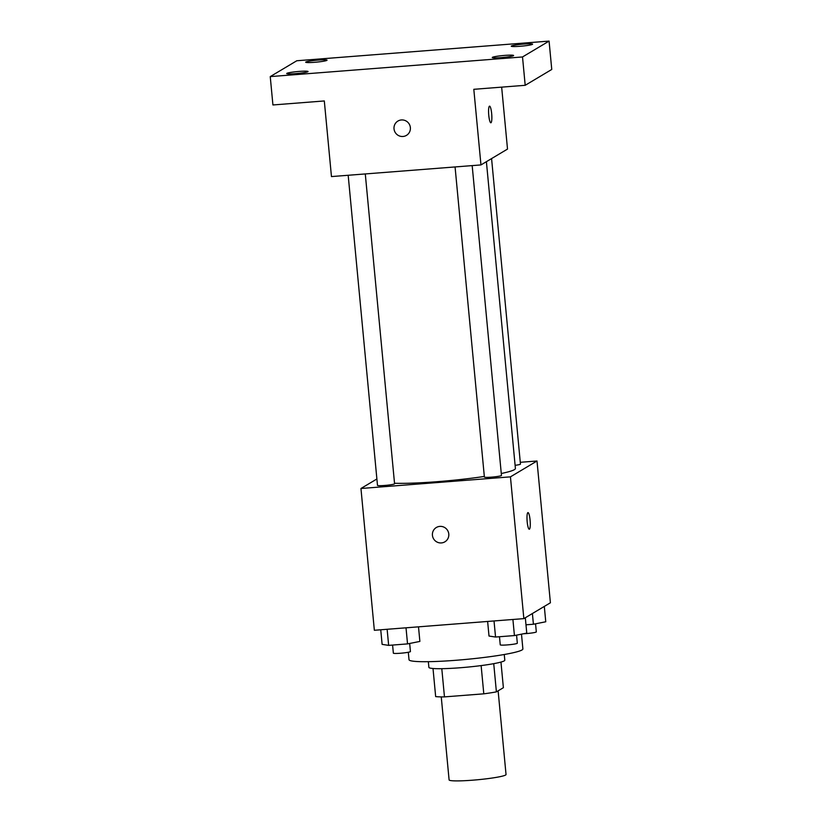 <?xml version="1.0" encoding="UTF-8"?>
<svg xmlns="http://www.w3.org/2000/svg" width="822" height="822" viewBox="0 0 822 822"><rect width="100%" height="100%" fill="white"/><g stroke="black" fill="none" stroke-linecap="round" stroke-linejoin="round"><path stroke-width="1.23" d="M441.25 696.892L449.1 779.903A28.595 2.538 -5.4 0 0 477.808 779.739A28.595 2.538 -5.4 0 0 506.033 774.519L498.122 690.829M500.958 662.08L503.383 687.695L496.396 691.867A36.908 3.267 -5.4 0 1 483.798 693.83L444.466 696.892A36.908 3.267 -5.4 0 1 435.66 696.594L433.009 668.502M441.794 668.687L444.466 696.892M481.127 665.594L483.798 693.83M504.266 654.507L504.8 660.2A38.131 3.38 174.6 0 1 460.207 667.752A38.131 3.38 174.6 0 1 428.889 667.372L428.344 661.679M493.734 663.662L496.396 691.867M408.308 652.257L409.017 659.717A57.191 5.066 -5.4 0 0 466.423 659.378A57.191 5.066 -5.4 0 0 522.884 648.959L521.487 634.152M520.285 462.303L537.002 460.998L550.401 602.783L523.85 618.627L374.349 630.279L360.95 488.494L376.887 478.979M537.002 460.998L510.441 476.852L523.85 618.627M510.441 476.852L360.95 488.494M444.887 541.821A8.343 8.169 59.2 0 1 432.434 535.297A8.343 8.169 59.2 0 1 447.62 530.467A8.343 8.169 59.2 0 1 444.887 541.821A8.343 8.169 59.2 0 1 432.434 535.297A8.343 8.169 59.2 0 1 436.338 527.498M394.529 483.254A66.726 5.908 -5.4 0 0 484.322 476.452M501.276 473.503A66.726 5.908 -5.4 0 0 515.404 468.468L486.398 161.677M515.106 465.324A8.58 0.76 -5.4 0 0 520.449 464.111L491.577 158.595M455.069 166.948L484.384 477.058A8.58 0.76 -5.4 0 0 492.995 477.007A8.58 0.76 -5.4 0 0 501.461 475.445L472.177 165.612M348.179 175.271L377.493 485.381A8.58 0.76 -5.4 0 0 386.104 485.329A8.58 0.76 -5.4 0 0 394.57 483.768L365.287 173.935M527.981 512.599A8.343 1.521 -94.5 0 1 530.118 520.429A8.343 1.521 -94.5 0 1 529.409 529.183A8.343 1.521 -94.5 0 1 529.286 529.224A8.343 1.521 -94.5 0 1 527.118 521.025A8.343 1.521 -94.5 0 1 527.991 512.599A8.343 1.521 -94.5 0 1 530.118 520.418A8.343 1.521 -94.5 0 1 529.419 529.183A8.343 1.521 -94.5 0 1 529.276 529.224M480.962 164.924L331.461 176.576L324.31 100.952L272.925 104.959L270.243 76.6L296.804 60.756L549.075 41.1L551.757 69.459L525.196 85.303L473.811 89.31L480.962 164.924L507.513 149.08L501.656 87.142M549.075 41.1L522.515 56.954L525.196 85.303M522.515 56.954L270.243 76.6M406.469 135.373A8.343 8.169 59.2 0 1 394.015 128.849A8.343 8.169 59.2 0 1 409.202 124.03A8.343 8.169 59.2 0 1 406.469 135.373A8.343 8.169 59.2 0 1 394.015 128.849A8.343 8.169 59.2 0 1 397.92 121.05M489.563 106.151A8.343 1.521 -94.5 0 1 491.7 113.981A8.343 1.521 -94.5 0 1 490.991 122.735A8.343 1.521 -94.5 0 1 490.868 122.786A8.343 1.521 -94.5 0 1 488.7 114.587A8.343 1.521 -94.5 0 1 489.563 106.151A8.343 1.521 -94.5 0 1 491.7 113.97A8.343 1.521 -94.5 0 1 491.001 122.735A8.343 1.521 -94.5 0 1 490.857 122.786M520.069 46.289A10.717 0.945 174.6 0 1 511.263 46.186A10.717 0.945 174.6 0 1 523.799 44.069A10.717 0.945 174.6 0 1 532.594 44.172A10.717 0.945 174.6 0 1 520.069 46.289M314.507 62.308A10.717 0.945 174.6 0 1 305.712 62.205A10.717 0.945 174.6 0 1 318.237 60.078A10.717 0.945 174.6 0 1 327.043 60.181A10.717 0.945 174.6 0 1 314.507 62.308M295.519 73.641A10.717 0.945 174.6 0 1 286.724 73.538A10.717 0.945 174.6 0 1 299.249 71.411A10.717 0.945 174.6 0 1 308.055 71.514A10.717 0.945 174.6 0 1 295.519 73.641M501.081 57.622A10.717 0.945 174.6 0 1 492.275 57.519A10.717 0.945 174.6 0 1 504.811 55.393A10.717 0.945 174.6 0 1 513.606 55.506A10.717 0.945 174.6 0 1 501.081 57.622M544.308 606.42L545.757 621.771L533.416 624.237L525.988 624.812M532.399 613.52L533.416 624.237M523.511 633.752A8.58 0.76 -5.4 0 0 532.081 632.95A8.58 0.76 -5.4 0 0 536.314 631.882L535.554 623.806M418.501 626.837L419.878 641.427L407.537 643.893L388.652 645.373L382.117 644.366L380.74 629.775M406.017 627.813L407.537 643.893M387.131 629.282L388.652 645.373M392.587 645.064L393.358 653.161A8.58 0.76 -5.4 0 0 401.968 653.11A8.58 0.76 -5.4 0 0 410.435 651.548L409.675 643.472M525.32 617.754L526.768 633.104L514.428 635.57L495.543 637.04L489.008 636.043L487.631 621.453M512.907 619.48L514.428 635.57M494.022 620.949L495.543 637.04M499.478 636.731L500.238 644.828A8.58 0.76 -5.4 0 0 508.859 644.777A8.58 0.76 -5.4 0 0 517.326 643.215L516.565 635.139"/></g></svg>
